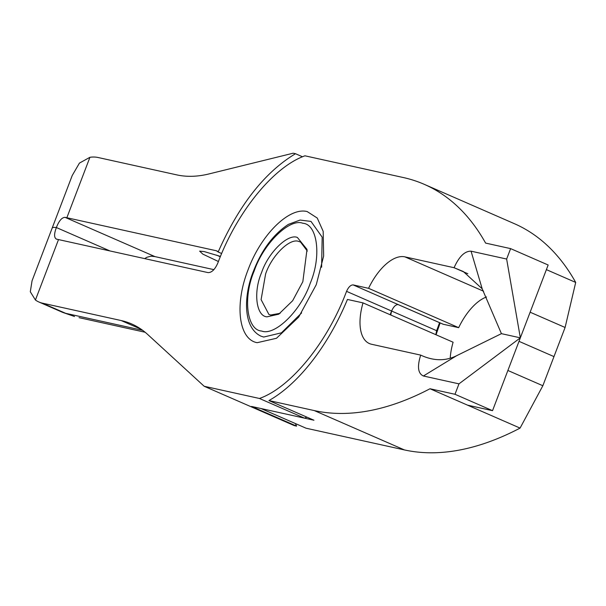 <?xml version="1.0" encoding="UTF-8"?>
<svg xmlns="http://www.w3.org/2000/svg" width="606" height="606" viewBox="0 0 606 606"><rect width="100%" height="100%" fill="white"/><g stroke="black" fill="none" stroke-linecap="round" stroke-linejoin="round"><path stroke-width="0.91" d="M307.333 251.058L300.515 242.029L298.75 241.453C289.926 237.719 271.685 255.626 265.595 274.01L261.103 299.629L268.897 314.438L270.662 315.014L280.154 313.302M267.049 316.832L278.745 314.188L292.637 300.735L302.833 281.699L307.022 249.422L297.364 237.446C287.835 233.424 268.155 252.747 261.58 272.586C253.156 292.024 256.164 316.355 267.049 316.832M440.138 322.93L436.047 334.777M507.881 370.471L542.847 385.734L520.077 428.094A469.4 229.242 -66.4 0 1 404.407 449.925L306.06 428.207L261.012 408.535L313.969 420.231L268.92 400.566L314.309 410.588A469.4 229.242 -66.4 0 0 429.987 388.757L454.992 394.279L458.977 383.856L520.342 337.837L492.534 410.671L467.521 405.141L429.987 388.757M390.143 314.734L391.597 311.022L390.749 314.999M221.66 253.52L218.16 251.99C239.044 204.919 264.822 172.165 295.493 153.719L302.508 156.78M72.303 175.376L79.431 163.097L89.93 157.295A78.235 38.208 -66.4 0 1 97.945 157.477L176.778 174.884A234.696 114.617 -66.4 0 0 209.009 173.93L293.168 153.204L295.493 153.719M218.16 251.99L216.357 250.755L66.849 217.736A78.235 6.53 -159.1 0 0 65.039 217.349C61.873 217.448 58.987 220.842 56.373 227.538A78.235 6.53 20.9 0 0 52.161 228.068A78.235 6.53 20.9 0 1 56.373 227.538L110.012 250.96L56.373 227.538C53.911 234.143 54.017 238.029 56.699 239.196L56.222 239.052M216.88 250.922L217.357 251.187M213.865 269.64L154.962 256.611L150.962 256.171L146.811 257.308L144.713 258.618M220.448 256.414L204.237 251.588L199.639 251.134L202.828 254.126L218.41 261.512M216.63 255.141L220.304 256.77M439.555 322.672L436.638 330.687L435.805 334.671M450.228 357.941A46.942 22.922 113.6 0 1 453.106 342.223L363.009 302.886L347.45 299.447C340.246 316.802 331.664 332.929 321.703 347.829A140.819 68.773 113.6 0 1 268.92 400.566M542.847 385.734L553.975 356.601L519.009 341.337L553.975 356.601L565.095 327.475L575.7 282.426L546.392 269.632M482.194 288.812L471.059 251.179C464.741 251.035 459.083 256.55 454.076 267.716L463.295 271.511L482.194 288.812L501.42 333.656L520.342 337.837L501.42 333.656L456.659 355.692L423.397 375.993L458.977 383.856M423.397 375.993C417.966 373.546 417.064 366.585 420.7 355.116L371.493 344.246A46.942 22.922 113.6 0 1 369.402 343.564A46.942 22.922 113.6 0 1 363.009 302.886M492.534 410.671L454.992 394.279M420.7 355.116C433.479 361.047 445.471 361.244 456.659 355.692M520.077 428.094L467.521 405.141M307.234 211.592L317.256 218.046L323.187 231.371L323.657 256.02L316.271 284.668L298.69 317.074L276.495 338.277L257.179 342.685C238.65 339.489 234.333 304.56 248.142 269.617C261.103 234.492 289.327 206.744 307.234 211.592M295.342 423.526L296.592 426.116L251.543 406.444L304.5 418.14L306.947 417.17M486.535 296.978A46.942 22.922 -66.4 0 0 458.666 327.657L443.1 324.225L398.059 304.553C395.642 304.629 393.491 306.787 391.597 311.022L436.638 330.687M62.479 312.302L38.943 302.023A78.235 38.208 113.6 0 0 42.329 303.136L121.155 320.544A234.696 114.617 113.6 0 1 131.631 323.945A234.696 114.617 113.6 0 1 147.697 334.482L204.169 386.264L294.258 425.601L296.592 426.116M142.675 330.338L65.918 313.385L74.53 316.499M65.918 313.385L62.479 312.295M38.943 302.023A78.235 38.208 113.6 0 1 35.428 300.015L30.3 291.766L32.057 280.775L72.281 175.369M575.7 282.426A469.4 229.242 113.6 0 0 514.358 223.675L424.268 184.338A469.4 229.242 113.6 0 0 403.308 177.535L304.962 155.81C273.548 166.87 236.991 211.812 217.865 262.928C214.994 269.488 211.706 272.708 208.01 272.602L58.509 239.582A78.235 6.53 -159.1 0 0 56.699 239.196M204.169 386.264L259.451 398.475L304.5 418.14M259.451 398.475C290.865 387.416 327.422 342.466 346.549 291.35C348.473 287.077 350.662 284.926 353.116 284.903L443.206 324.24M467.832 273.723L454.076 267.716L404.869 256.853A46.942 22.922 -66.4 0 0 368.569 288.32L353.116 284.903M471.059 251.179L506.639 259.042L520.342 337.837L548.157 265.004L510.616 248.619L506.639 259.042M424.268 184.338A469.4 229.242 113.6 0 1 485.603 243.089L510.616 248.619M458.666 327.657L368.569 288.32M530.129 312.204L565.095 327.475M321.612 267.223L322.172 237.151L310.999 221.425L300.106 220.054L288.411 224.356C273.412 234.242 261.792 249.763 253.566 270.92C244.4 292.94 241.726 326.914 260.913 336.141L263.708 337.042L281.434 332.83L301.621 312.923M261.625 331.035C274.829 336.292 301.053 310.537 310.211 283.328C321.642 256.58 317.627 224.159 302.788 223.25C289.585 217.993 263.36 243.741 254.194 270.958C242.764 297.705 246.778 330.126 261.625 331.035M89.93 157.295L66.849 217.736M154.962 256.611L65.039 217.349M404.407 449.925L314.309 410.588M141.251 329.323L121.155 320.544M42.329 303.136L65.698 313.34M35.428 300.015L58.509 239.582M483.588 291.221L404.869 256.853M391.597 311.022L346.549 291.35M79.045 317.658L145.137 332.255M62.971 312.491L74.53 316.506"/></g></svg>
